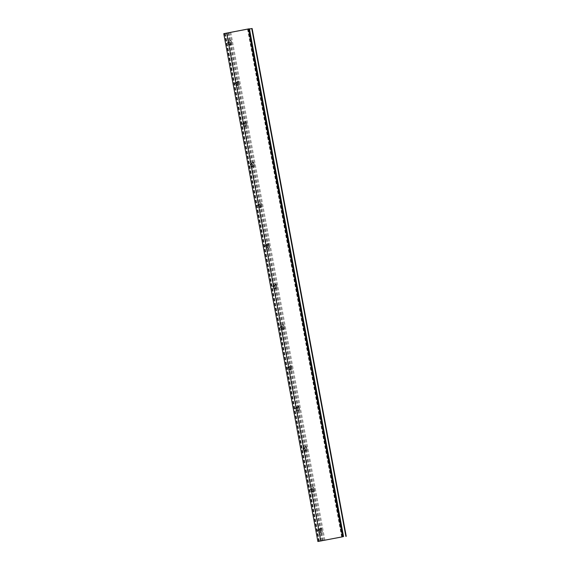 <?xml version="1.0" encoding="UTF-8"?>
<svg xmlns="http://www.w3.org/2000/svg" width="570" height="570" viewBox="0 0 570 570"><rect width="100%" height="100%" fill="white"/><g stroke="black" fill="none" stroke-linecap="round" stroke-linejoin="round"><path stroke-width="0.43" stroke-dasharray="2.85 2.14" d="M322.057 530.385A2.686 0.762 79.1 0 0 320.789 527.834A2.686 0.762 79.1 0 0 320.532 530.556A2.686 0.762 79.1 0 0 321.801 533.107A2.686 0.762 79.1 0 0 322.057 530.385M321.765 530.442A2.686 0.762 79.1 0 0 320.497 527.884A2.686 0.762 79.1 0 0 320.297 528.048A2.686 0.762 79.1 0 0 320.24 530.613A2.686 0.762 79.1 0 0 321.266 533.085A2.686 0.762 79.1 0 0 321.509 533.164A2.686 0.762 79.1 0 0 321.765 530.442M320.247 530.706A1.446 0.413 79.1 0 0 319.563 529.331A1.446 0.413 79.1 0 0 319.457 529.416A1.446 0.413 79.1 0 0 319.428 530.798A1.446 0.413 79.1 0 0 319.977 532.131A1.446 0.413 79.1 0 0 320.105 532.173A1.446 0.413 79.1 0 0 320.247 530.706M318.751 530.991L318.067 529.615L317.925 531.083L318.609 532.458L318.751 530.991M314.526 489.758A2.686 0.762 79.1 0 0 313.258 487.207A2.686 0.762 79.1 0 0 313.001 489.929A2.686 0.762 79.1 0 0 314.269 492.48A2.686 0.762 79.1 0 0 314.526 489.758M314.234 489.815A2.686 0.762 79.1 0 0 312.966 487.257A2.686 0.762 79.1 0 0 312.766 487.421A2.686 0.762 79.1 0 0 312.709 489.986A2.686 0.762 79.1 0 0 313.735 492.459A2.686 0.762 79.1 0 0 313.977 492.537A2.686 0.762 79.1 0 0 314.234 489.815M312.716 490.079A1.446 0.413 79.1 0 0 312.032 488.704A1.446 0.413 79.1 0 0 311.925 488.789A1.446 0.413 79.1 0 0 311.897 490.172A1.446 0.413 79.1 0 0 312.445 491.504A1.446 0.413 79.1 0 0 312.581 491.547A1.446 0.413 79.1 0 0 312.716 490.079M311.22 490.364L310.536 488.989L310.394 490.457L311.078 491.832L311.22 490.364M306.995 449.132A2.686 0.762 79.1 0 0 305.727 446.581A2.686 0.762 79.1 0 0 305.47 449.303A2.686 0.762 79.1 0 0 306.738 451.853A2.686 0.762 79.1 0 0 306.995 449.132M306.703 449.189A2.686 0.762 79.1 0 0 305.435 446.631A2.686 0.762 79.1 0 0 305.235 446.795A2.686 0.762 79.1 0 0 305.178 449.352A2.686 0.762 79.1 0 0 306.204 451.832A2.686 0.762 79.1 0 0 306.446 451.91A2.686 0.762 79.1 0 0 306.703 449.189M305.185 449.452A1.446 0.413 79.1 0 0 304.501 448.077A1.446 0.413 79.1 0 0 304.394 448.163A1.446 0.413 79.1 0 0 304.366 449.545A1.446 0.413 79.1 0 0 304.914 450.877A1.446 0.413 79.1 0 0 305.05 450.92A1.446 0.413 79.1 0 0 305.185 449.452M303.689 449.737L303.005 448.362L302.87 449.83L303.554 451.205L303.689 449.737M299.471 408.505A2.686 0.762 79.1 0 0 298.195 405.954A2.686 0.762 79.1 0 0 297.939 408.676A2.686 0.762 79.1 0 0 299.214 411.226A2.686 0.762 79.1 0 0 299.471 408.505M299.179 408.562A2.686 0.762 79.1 0 0 297.903 406.004A2.686 0.762 79.1 0 0 297.704 406.168A2.686 0.762 79.1 0 0 297.647 408.726A2.686 0.762 79.1 0 0 298.673 411.205A2.686 0.762 79.1 0 0 298.922 411.284A2.686 0.762 79.1 0 0 299.179 408.562M297.654 408.825A1.446 0.413 79.1 0 0 296.97 407.45A1.446 0.413 79.1 0 0 296.863 407.536A1.446 0.413 79.1 0 0 296.835 408.911A1.446 0.413 79.1 0 0 297.383 410.25A1.446 0.413 79.1 0 0 297.519 410.293A1.446 0.413 79.1 0 0 297.654 408.825M296.158 409.11L295.474 407.735L295.338 409.203L296.022 410.578L296.158 409.11M291.94 367.878A2.686 0.762 79.1 0 0 290.671 365.327A2.686 0.762 79.1 0 0 290.415 368.049A2.686 0.762 79.1 0 0 291.683 370.6A2.686 0.762 79.1 0 0 291.94 367.878M291.648 367.935A2.686 0.762 79.1 0 0 290.379 365.377A2.686 0.762 79.1 0 0 290.173 365.541A2.686 0.762 79.1 0 0 290.123 368.099A2.686 0.762 79.1 0 0 291.142 370.578A2.686 0.762 79.1 0 0 291.391 370.657A2.686 0.762 79.1 0 0 291.648 367.935M290.13 368.199A1.446 0.413 79.1 0 0 289.446 366.824A1.446 0.413 79.1 0 0 289.332 366.909A1.446 0.413 79.1 0 0 289.304 368.284A1.446 0.413 79.1 0 0 289.859 369.624A1.446 0.413 79.1 0 0 289.988 369.659A1.446 0.413 79.1 0 0 290.13 368.199M288.627 368.484L287.943 367.108L287.807 368.576L288.491 369.951L288.627 368.484M284.409 327.251A2.686 0.762 79.1 0 0 283.14 324.701A2.686 0.762 79.1 0 0 282.884 327.422A2.686 0.762 79.1 0 0 284.152 329.973A2.686 0.762 79.1 0 0 284.409 327.251M284.117 327.308A2.686 0.762 79.1 0 0 282.848 324.75A2.686 0.762 79.1 0 0 282.649 324.914A2.686 0.762 79.1 0 0 282.592 327.472A2.686 0.762 79.1 0 0 283.618 329.952A2.686 0.762 79.1 0 0 283.86 330.03A2.686 0.762 79.1 0 0 284.117 327.308M282.599 327.572A1.446 0.413 79.1 0 0 281.915 326.197A1.446 0.413 79.1 0 0 281.808 326.282A1.446 0.413 79.1 0 0 281.772 327.657A1.446 0.413 79.1 0 0 282.328 328.997A1.446 0.413 79.1 0 0 282.456 329.033A1.446 0.413 79.1 0 0 282.599 327.572M281.103 327.857L280.419 326.482L280.276 327.95L280.96 329.325L281.103 327.857M276.877 286.625A2.686 0.762 79.1 0 0 275.609 284.067A2.686 0.762 79.1 0 0 275.353 286.796A2.686 0.762 79.1 0 0 276.621 289.346A2.686 0.762 79.1 0 0 276.877 286.625M276.585 286.682A2.686 0.762 79.1 0 0 275.317 284.124A2.686 0.762 79.1 0 0 275.118 284.288A2.686 0.762 79.1 0 0 275.061 286.845A2.686 0.762 79.1 0 0 276.087 289.325A2.686 0.762 79.1 0 0 276.329 289.403A2.686 0.762 79.1 0 0 276.585 286.682M275.068 286.945A1.446 0.413 79.1 0 0 274.384 285.57A1.446 0.413 79.1 0 0 274.277 285.656A1.446 0.413 79.1 0 0 274.248 287.031A1.446 0.413 79.1 0 0 274.797 288.37A1.446 0.413 79.1 0 0 274.932 288.406A1.446 0.413 79.1 0 0 275.068 286.945M273.572 287.23L272.887 285.855L272.745 287.323L273.429 288.698L273.572 287.23M269.346 245.998A2.686 0.762 79.1 0 0 268.078 243.44A2.686 0.762 79.1 0 0 267.822 246.169A2.686 0.762 79.1 0 0 269.09 248.719A2.686 0.762 79.1 0 0 269.346 245.998M269.054 246.055A2.686 0.762 79.1 0 0 267.786 243.497A2.686 0.762 79.1 0 0 267.587 243.661A2.686 0.762 79.1 0 0 267.53 246.219A2.686 0.762 79.1 0 0 268.555 248.698A2.686 0.762 79.1 0 0 268.798 248.777A2.686 0.762 79.1 0 0 269.054 246.055M267.537 246.318A1.446 0.413 79.1 0 0 266.853 244.943A1.446 0.413 79.1 0 0 266.746 245.029A1.446 0.413 79.1 0 0 266.717 246.404A1.446 0.413 79.1 0 0 267.266 247.743A1.446 0.413 79.1 0 0 267.401 247.779A1.446 0.413 79.1 0 0 267.537 246.318M266.04 246.603L265.356 245.228L265.221 246.696L265.905 248.071L266.04 246.603M261.822 205.371A2.686 0.762 79.1 0 0 260.547 202.813A2.686 0.762 79.1 0 0 260.291 205.542A2.686 0.762 79.1 0 0 261.566 208.093A2.686 0.762 79.1 0 0 261.822 205.371M261.53 205.428A2.686 0.762 79.1 0 0 260.255 202.87A2.686 0.762 79.1 0 0 260.055 203.034A2.686 0.762 79.1 0 0 259.998 205.592A2.686 0.762 79.1 0 0 261.024 208.071A2.686 0.762 79.1 0 0 261.274 208.15A2.686 0.762 79.1 0 0 261.53 205.428M260.006 205.692A1.446 0.413 79.1 0 0 259.322 204.316A1.446 0.413 79.1 0 0 259.215 204.402A1.446 0.413 79.1 0 0 259.186 205.777A1.446 0.413 79.1 0 0 259.735 207.117A1.446 0.413 79.1 0 0 259.87 207.152A1.446 0.413 79.1 0 0 260.006 205.692M258.509 205.977L257.825 204.602L257.69 206.069L258.374 207.444L258.509 205.977M254.291 164.744A2.686 0.762 79.1 0 0 253.023 162.186A2.686 0.762 79.1 0 0 252.767 164.908A2.686 0.762 79.1 0 0 254.035 167.466A2.686 0.762 79.1 0 0 254.291 164.744M253.999 164.801A2.686 0.762 79.1 0 0 252.731 162.243A2.686 0.762 79.1 0 0 252.524 162.407A2.686 0.762 79.1 0 0 252.474 164.965A2.686 0.762 79.1 0 0 253.493 167.445A2.686 0.762 79.1 0 0 253.743 167.523A2.686 0.762 79.1 0 0 253.999 164.801M252.482 165.065A1.446 0.413 79.1 0 0 251.797 163.69A1.446 0.413 79.1 0 0 251.684 163.775A1.446 0.413 79.1 0 0 251.655 165.15A1.446 0.413 79.1 0 0 252.211 166.49A1.446 0.413 79.1 0 0 252.339 166.525A1.446 0.413 79.1 0 0 252.482 165.065M250.978 165.35L250.294 163.975L250.159 165.442L250.843 166.818L250.978 165.35M246.76 124.117A2.686 0.762 79.1 0 0 245.492 121.56A2.686 0.762 79.1 0 0 245.235 124.281A2.686 0.762 79.1 0 0 246.504 126.839A2.686 0.762 79.1 0 0 246.76 124.117M246.468 124.175A2.686 0.762 79.1 0 0 245.2 121.617A2.686 0.762 79.1 0 0 245 121.78A2.686 0.762 79.1 0 0 244.943 124.338A2.686 0.762 79.1 0 0 245.962 126.818A2.686 0.762 79.1 0 0 246.212 126.896A2.686 0.762 79.1 0 0 246.468 124.175M244.95 124.438A1.446 0.413 79.1 0 0 244.266 123.063A1.446 0.413 79.1 0 0 244.16 123.149A1.446 0.413 79.1 0 0 244.124 124.524A1.446 0.413 79.1 0 0 244.68 125.863A1.446 0.413 79.1 0 0 244.808 125.899A1.446 0.413 79.1 0 0 244.95 124.438M243.454 124.723L242.77 123.348L242.628 124.816L243.312 126.191L243.454 124.723M239.229 83.491A2.686 0.762 79.1 0 0 237.961 80.933A2.686 0.762 79.1 0 0 237.704 83.655A2.686 0.762 79.1 0 0 238.972 86.213A2.686 0.762 79.1 0 0 239.229 83.491M238.937 83.548A2.686 0.762 79.1 0 0 237.669 80.99A2.686 0.762 79.1 0 0 237.469 81.154A2.686 0.762 79.1 0 0 237.412 83.712A2.686 0.762 79.1 0 0 238.438 86.191A2.686 0.762 79.1 0 0 238.68 86.27A2.686 0.762 79.1 0 0 238.937 83.548M237.419 83.811A1.446 0.413 79.1 0 0 236.735 82.436A1.446 0.413 79.1 0 0 236.628 82.522A1.446 0.413 79.1 0 0 236.6 83.897A1.446 0.413 79.1 0 0 237.148 85.236A1.446 0.413 79.1 0 0 237.284 85.272A1.446 0.413 79.1 0 0 237.419 83.811M235.923 84.096L235.239 82.721L235.096 84.189L235.781 85.564L235.923 84.096M231.698 42.864A2.686 0.762 79.1 0 0 230.43 40.306A2.686 0.762 79.1 0 0 230.173 43.028A2.686 0.762 79.1 0 0 231.441 45.586A2.686 0.762 79.1 0 0 231.698 42.864M231.406 42.921A2.686 0.762 79.1 0 0 230.138 40.363A2.686 0.762 79.1 0 0 229.938 40.527A2.686 0.762 79.1 0 0 229.881 43.085A2.686 0.762 79.1 0 0 230.907 45.564A2.686 0.762 79.1 0 0 231.149 45.643A2.686 0.762 79.1 0 0 231.406 42.921M229.888 43.185A1.446 0.413 79.1 0 0 229.204 41.809A1.446 0.413 79.1 0 0 229.097 41.895A1.446 0.413 79.1 0 0 229.069 43.27A1.446 0.413 79.1 0 0 229.617 44.61A1.446 0.413 79.1 0 0 229.753 44.645A1.446 0.413 79.1 0 0 229.888 43.185M228.392 43.47L227.708 42.095L227.572 43.562L228.257 44.937L228.392 43.47M323.924 540.396L229.831 32.704L228.221 32.882L249.432 28.792M223.754 33.666L252.111 28.5M321.394 541.115L227.273 33.274M249.468 28.977L229.831 32.704M341.687 536.961L247.565 29.127M342.036 536.926L247.914 29.084M342.577 536.79L248.456 28.985M342.242 536.855L248.121 29.02M342.67 536.776L248.548 28.935M343.012 536.733L248.883 28.899M322.378 540.702L228.257 32.875M318.666 541.414L224.544 33.58M319.05 541.35L224.929 33.509M319.428 541.279L225.307 33.445M321.01 541.108L226.888 33.274L321.024 541.108M320.803 541.13L226.689 33.316M320.596 541.151L226.482 33.366L320.582 541.151M346.097 536.37L251.976 28.529M324.893 540.21L230.807 32.54M322.884 540.595L228.762 32.761M319.457 529.416L320.297 528.048M318.067 529.615L319.563 529.331M311.925 488.789L312.766 487.421M310.536 488.989L312.032 488.704M304.394 448.163L305.235 446.795M303.005 448.362L304.501 448.077M296.863 407.536L297.704 406.168M295.474 407.735L296.97 407.45M289.332 366.909L290.173 365.541M287.943 367.108L289.446 366.824M281.808 326.282L282.649 324.914M280.419 326.482L281.915 326.197M274.277 285.656L275.118 284.288M272.887 285.855L274.384 285.57M266.746 245.029L267.587 243.661M265.356 245.228L266.853 244.943M259.215 204.402L260.055 203.034M257.825 204.602L259.322 204.316M251.684 163.775L252.524 162.407M250.294 163.975L251.797 163.69M244.16 123.149L245 121.78M242.77 123.348L244.266 123.063M236.628 82.522L237.469 81.154M235.239 82.721L236.735 82.436M229.097 41.895L229.938 40.527M227.708 42.095L229.204 41.809M322.342 540.716L228.221 32.882M228.257 44.937L229.753 44.645M229.617 44.61L230.907 45.564M235.781 85.564L237.284 85.272M237.148 85.236L238.438 86.191M243.312 126.191L244.808 125.899M244.68 125.863L245.962 126.818M250.843 166.818L252.339 166.525M252.211 166.49L253.493 167.445M258.374 207.444L259.87 207.152M259.735 207.117L261.024 208.071M265.905 248.071L267.401 247.779M267.266 247.743L268.555 248.698M273.429 288.698L274.932 288.406M274.797 288.37L276.087 289.325M280.96 329.325L282.456 329.033M282.328 328.997L283.618 329.952M288.491 369.951L289.988 369.659M289.859 369.624L291.142 370.578M296.022 410.578L297.519 410.293M297.383 410.25L298.673 411.205M303.554 451.205L305.05 450.92M304.914 450.877L306.204 451.832M311.078 491.832L312.581 491.547M312.445 491.504L313.735 492.459M318.609 532.458L320.105 532.173M319.977 532.131L321.266 533.085"/><path stroke-width="0.85" d="M342.577 536.819L317.875 541.5L342.577 536.79M343.553 536.634L249.432 28.792L248.463 28.92L223.754 33.666L317.875 541.5M252.125 28.5L346.246 536.334L252.125 28.5L249.468 28.977M345.876 536.377L251.755 28.543M342.834 536.712L248.712 28.878M342.584 536.755L248.463 28.92"/></g></svg>
